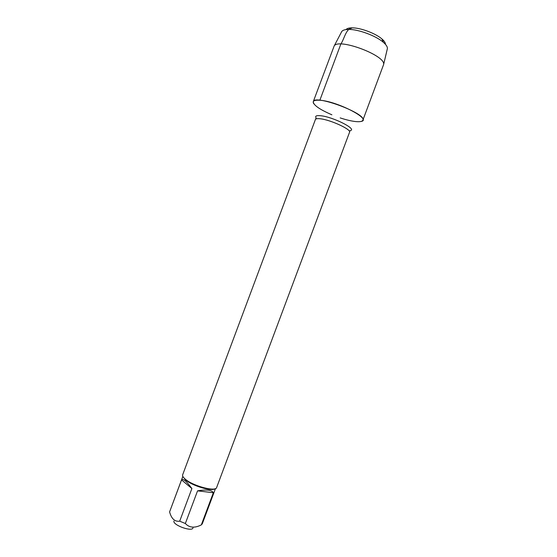 <?xml version="1.0" encoding="UTF-8"?>
<svg xmlns="http://www.w3.org/2000/svg" width="557" height="557" viewBox="0 0 557 557"><rect width="100%" height="100%" fill="white"/><g stroke="black" fill="none" stroke-linecap="round" stroke-linejoin="round"><path stroke-width="0.84" d="M315.415 119.497L182.647 474.822C182.271 475.929 183.149 477.377 185.272 479.166C193.063 486.066 215.928 492.089 216.638 487.528L349.545 132.26C351.578 129.502 330.057 119.609 319.962 118.745C317.26 118.46 315.749 118.711 315.415 119.497L315.715 118.669M313.883 103.867C312.038 101.089 314.03 99.884 319.85 100.253C337.514 101.263 372.863 119.804 360.964 121.468M192.987 527.966C191.942 532.074 172.712 525.105 173.916 521.053M213.352 492.757C211.904 490.007 206.64 489.366 197.561 490.842L213.352 492.757L201.328 524.889C194.651 528.287 189.324 527.82 185.349 523.503L179.695 521.185C174.828 521.874 171.459 518.783 169.593 511.911L182.835 476.395M197.561 490.842L185.349 523.503M191.893 488.545C186.504 481.227 183.051 478.345 181.554 479.904L191.893 488.545L179.695 521.185M181.554 479.904L169.593 511.911M215.462 488.6L202.295 523.782L201.328 524.889M183.086 476.848L185.599 479.932C192.269 485.822 211.5 491.566 214.974 488.774M346.015 29.584C346.969 28.428 349.016 27.85 352.156 27.85C360.56 27.753 375.669 33.399 381.942 38.983C384.316 41.044 385.479 42.826 385.444 44.323M331.895 114.805C319.481 109.409 313.278 105.022 313.271 101.666L334.13 46.057C338.078 37.625 386.154 55.596 383.606 64.549L362.865 120.208C362.245 121.551 359.752 121.997 355.387 121.537C351.084 121.036 346.015 119.825 340.188 117.91M313.271 101.666C314.329 94.042 367.063 113.76 362.865 120.208M387.24 49.218L387.394 48.584C387.54 46.851 386.203 44.769 383.383 42.325C376.135 35.899 358.569 29.326 348.884 29.424C345.152 29.417 342.771 30.113 341.747 31.519L341.448 32.097M319.85 100.253L340.849 44.052C344.421 38.698 346.029 28.658 351.732 28.052M316.139 117.966C314.844 116.093 316.285 115.341 320.449 115.71C332.954 116.733 358.172 129.607 350.005 130.63M349.545 132.26L349.866 131.438M352.156 27.85L348.884 29.424M381.942 38.983L383.383 42.325M341.747 31.519L334.13 46.057M387.394 48.584L383.606 64.549"/></g></svg>
